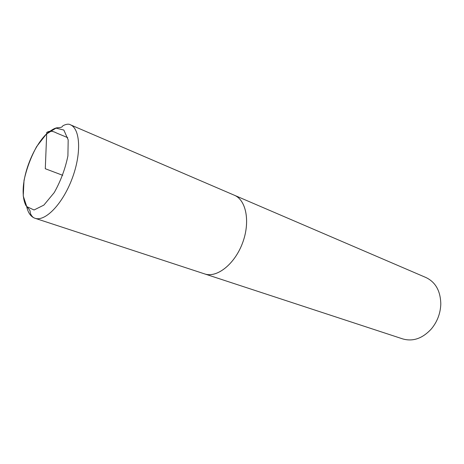 <?xml version="1.0" encoding="UTF-8"?>
<svg xmlns="http://www.w3.org/2000/svg" width="464" height="464" viewBox="0 0 464 464"><rect width="100%" height="100%" fill="white"/><g stroke="black" fill="none" stroke-linecap="round" stroke-linejoin="round"><path stroke-width="0.7" d="M203.98 273.69L402.81 338.935C413.082 341.811 422.634 338.436 431.462 328.808C437.337 321.616 440.446 313.38 440.8 304.106C440.545 291.044 435.615 282.193 426.01 277.553L233.734 194.967M204.641 273.922C216.792 278.209 234.558 264.364 242.452 243.246C250.502 222.186 246.332 200.054 234.384 195.234M26.709 206.747C28.147 212.97 30.897 216.804 34.957 218.254L204.647 273.911C216.792 278.191 234.552 264.352 242.446 243.246C250.485 222.192 246.32 200.071 234.378 195.245L70.302 124.741C67.964 123.093 62.483 125.587 62.356 126.423C62.025 127.229 60.442 127.658 57.611 127.722C54.99 127.867 51.226 129.99 46.307 134.102C30.148 150.121 17.249 188.158 25.903 205.506C29.174 209.281 30.56 211.219 30.056 211.323L30.485 213.608C31.61 216.149 33.101 217.703 34.957 218.254C45.107 221.978 62.547 204.148 72.042 178.837C81.664 153.572 80.382 128.661 70.302 124.741M62.744 175.322L45.292 168.728L46.736 132.46C49.404 130.709 52.705 130.906 56.631 133.052L67.756 137.68M46.307 134.148L36.668 146.554C30.833 157.296 26.616 168.606 24.018 180.484L23.241 195.994L26.744 206.59L34.046 209.983L43.877 205.094L54.259 192.548C60.72 180.989 65.273 168.774 67.912 155.898L68.185 139.855L63.841 130.042L55.982 128.157L46.307 134.148"/></g></svg>

